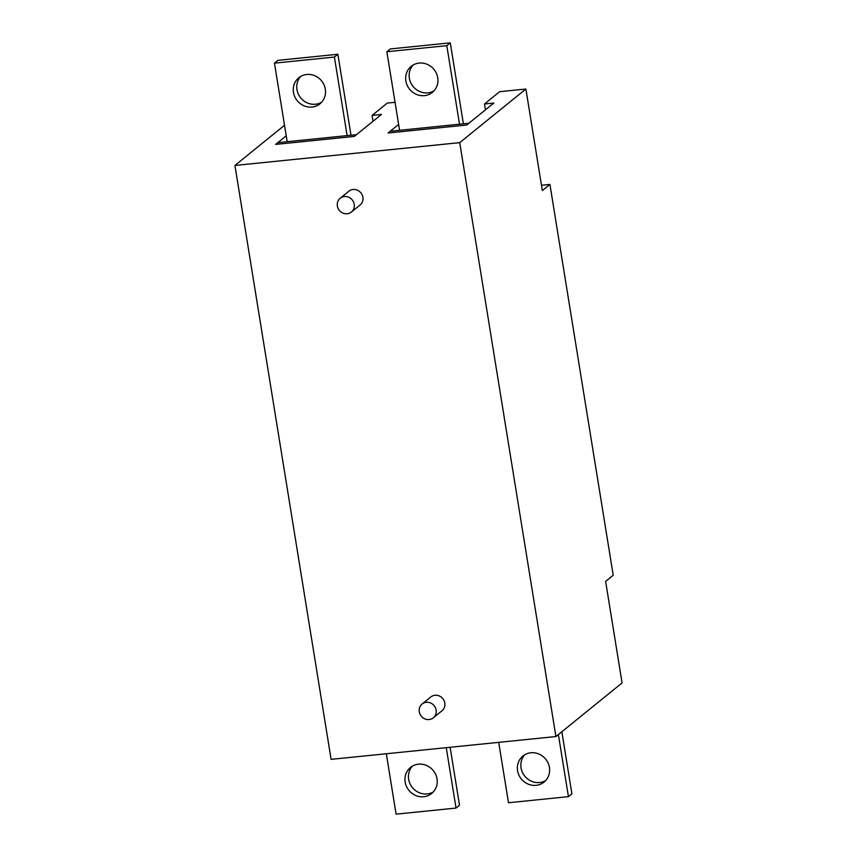 <?xml version="1.0" encoding="UTF-8"?>
<svg xmlns="http://www.w3.org/2000/svg" width="857" height="857" viewBox="0 0 857 857"><rect width="100%" height="100%" fill="white"/><g stroke="black" fill="none" stroke-linecap="round" stroke-linejoin="round"><path stroke-width="1.29" d="M386.314 753.753L396.095 814.15L456.042 808.065L446.261 747.679M456.042 808.065L459.513 805.259L450.118 747.283M405.179 782.066A16.786 15.705 51 0 1 410.535 767.411A16.786 15.705 51 0 1 426.582 765.462A16.786 15.705 51 0 1 437.027 778.842A16.786 15.705 51 0 1 431.671 793.496A16.786 15.705 51 0 1 415.624 795.457A16.786 15.705 51 0 1 405.179 782.066M433.299 791.954A16.786 15.705 51 0 1 408.65 779.259A16.786 15.705 51 0 1 412.378 766.137M459.523 124.211L446.808 45.667L450.279 42.85L390.331 48.935L386.861 51.741L399.576 130.296M463.391 123.815L450.279 42.85M446.808 45.667L386.861 51.741M437.723 77.741A16.786 15.705 51 0 1 432.367 92.395A16.786 15.705 51 0 1 416.32 94.356A16.786 15.705 51 0 1 405.875 80.976A16.786 15.705 51 0 1 411.231 66.321A16.786 15.705 51 0 1 427.279 64.361A16.786 15.705 51 0 1 437.723 77.741M433.996 90.863A16.786 15.705 51 0 1 409.346 78.158A16.786 15.705 51 0 1 413.074 65.046M347.128 135.62L334.401 57.065L337.872 54.259L277.936 60.344L274.465 63.15L287.181 141.705M350.995 135.224L337.872 54.259M334.401 57.065L274.465 63.15M325.317 89.149A16.786 15.705 51 0 1 319.972 103.804A16.786 15.705 51 0 1 303.924 105.765A16.786 15.705 51 0 1 293.48 92.385A16.786 15.705 51 0 1 298.825 77.719A16.786 15.705 51 0 1 314.873 75.77A16.786 15.705 51 0 1 325.317 89.149M321.6 102.262A16.786 15.705 51 0 1 296.95 89.567A16.786 15.705 51 0 1 300.668 76.444M344.385 196.532A8.891 8.313 -129 0 0 340.186 198.246A8.891 8.313 -129 0 0 338.054 208.315A8.891 8.313 -129 0 0 347.181 213.768A8.891 8.313 -129 0 0 351.381 212.054A8.891 8.313 -129 0 0 353.523 201.984A8.891 8.313 -129 0 0 344.385 196.532M426.304 702.301A8.891 8.313 -129 0 0 422.105 704.015A8.891 8.313 -129 0 0 419.973 714.085A8.891 8.313 -129 0 0 429.1 719.537A8.891 8.313 -129 0 0 433.299 717.823A8.891 8.313 -129 0 0 435.442 707.753A8.891 8.313 -129 0 0 426.304 702.301M340.186 198.246L348.863 191.207A8.891 8.313 51 0 1 357.358 190.179A8.891 8.313 51 0 1 362.897 197.26A8.891 8.313 51 0 1 360.058 205.016L351.381 212.054M422.105 704.015L430.782 696.987A8.891 8.313 51 0 1 439.277 695.948A8.891 8.313 51 0 1 444.804 703.029A8.891 8.313 51 0 1 441.976 710.796L433.299 717.823M459.727 142.648L555.914 736.549L331.113 759.356L234.925 165.455L459.727 142.648L525.887 89.032L499.652 91.688L484.473 103.997L493.836 103.044L466.722 125.015L388.05 133.006L398.634 124.426M525.887 89.032L542.331 190.565L549.915 184.416L613.216 575.24L605.631 581.389L622.075 682.933L555.914 736.549M373.02 121.266L372.077 115.406L387.257 103.097L395.045 102.304M372.077 115.406L381.44 114.452L354.327 136.424L275.643 144.405L354.327 136.424L356.491 134.667L277.818 142.648L275.643 144.405L286.227 135.834M234.925 165.455L284.524 125.261M549.915 184.416L541.474 185.273M485.426 109.867L484.473 103.997M498.71 742.355L508.49 802.741L568.437 796.656L558.378 734.545M568.437 796.656L571.908 793.85L561.849 731.739M517.574 770.668A16.786 15.705 51 0 1 522.931 756.013A16.786 15.705 51 0 1 538.978 754.053A16.786 15.705 51 0 1 549.423 767.433A16.786 15.705 51 0 1 544.066 782.087A16.786 15.705 51 0 1 528.019 784.048A16.786 15.705 51 0 1 517.574 770.668M545.695 780.556A16.786 15.705 51 0 1 521.045 767.851A16.786 15.705 51 0 1 524.773 754.738M466.722 125.015L388.05 133.006L390.214 131.25L468.897 123.258L466.722 125.015"/></g></svg>
